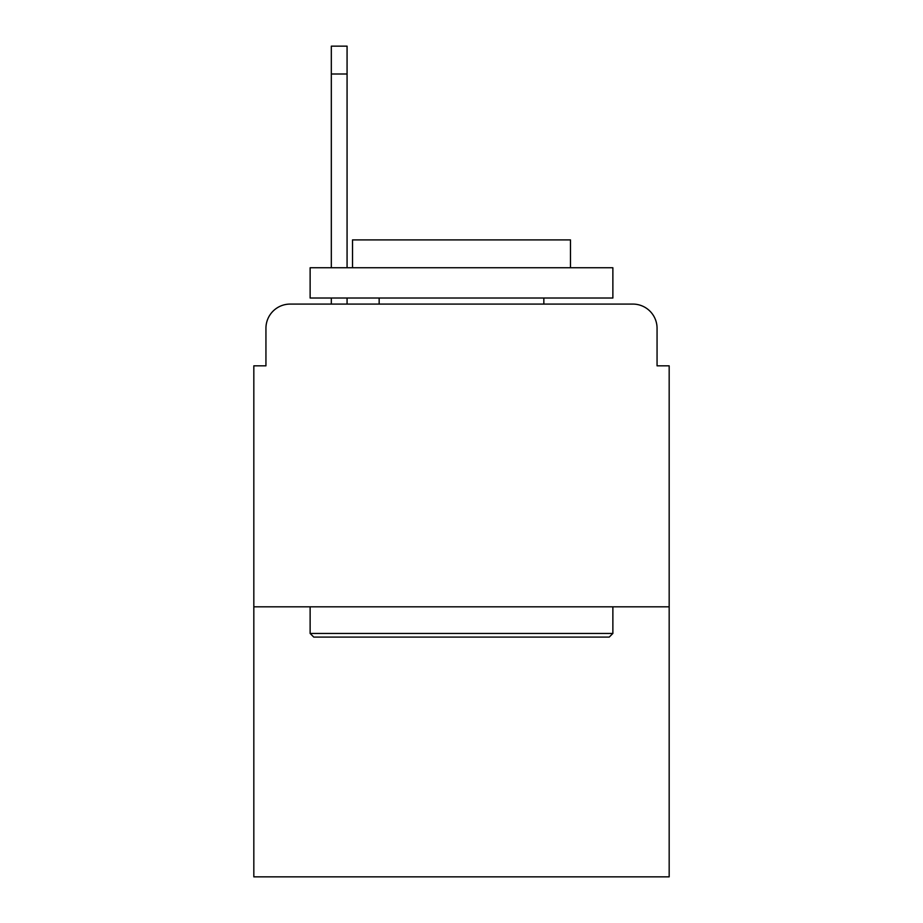 <?xml version="1.0" encoding="UTF-8"?>
<svg xmlns="http://www.w3.org/2000/svg" width="923" height="923" viewBox="0 0 923 923"><rect width="100%" height="100%" fill="white"/><g stroke="black" fill="none" stroke-linecap="round" stroke-linejoin="round"><path stroke-width="1.38" d="M265.939 328.3L265.939 365.831L265.939 328.3A24.217 24.217 0 0 1 290.157 304.082L331.322 304.082L331.322 298.025M669.175 606.815L253.825 606.815L253.825 876.85L669.175 876.85L669.175 365.831L657.061 365.831L657.061 328.3A24.217 24.217 0 0 0 632.843 304.082L290.157 304.082M253.825 606.815L253.825 365.831L265.939 365.831M347.071 298.025L347.071 304.082L367.042 304.082M555.958 304.082L632.843 304.082M657.061 365.831L657.061 328.3M609.238 637.089L313.762 637.089L310.128 633.455L612.872 633.455L609.238 637.089M310.128 267.751L612.872 267.751L612.872 298.025L310.128 298.025L310.128 267.751M570.483 267.751L570.483 239.899L352.517 239.899L352.517 267.751M310.128 606.815L310.128 633.455M612.872 606.815L612.872 633.455M379.157 298.025L379.157 304.082M543.843 298.025L543.843 304.082M347.071 46.15L347.071 74.002L331.322 74.002L331.322 46.15L347.071 46.15M331.322 267.751L331.322 74.002M347.071 267.751L347.071 74.002"/></g></svg>
